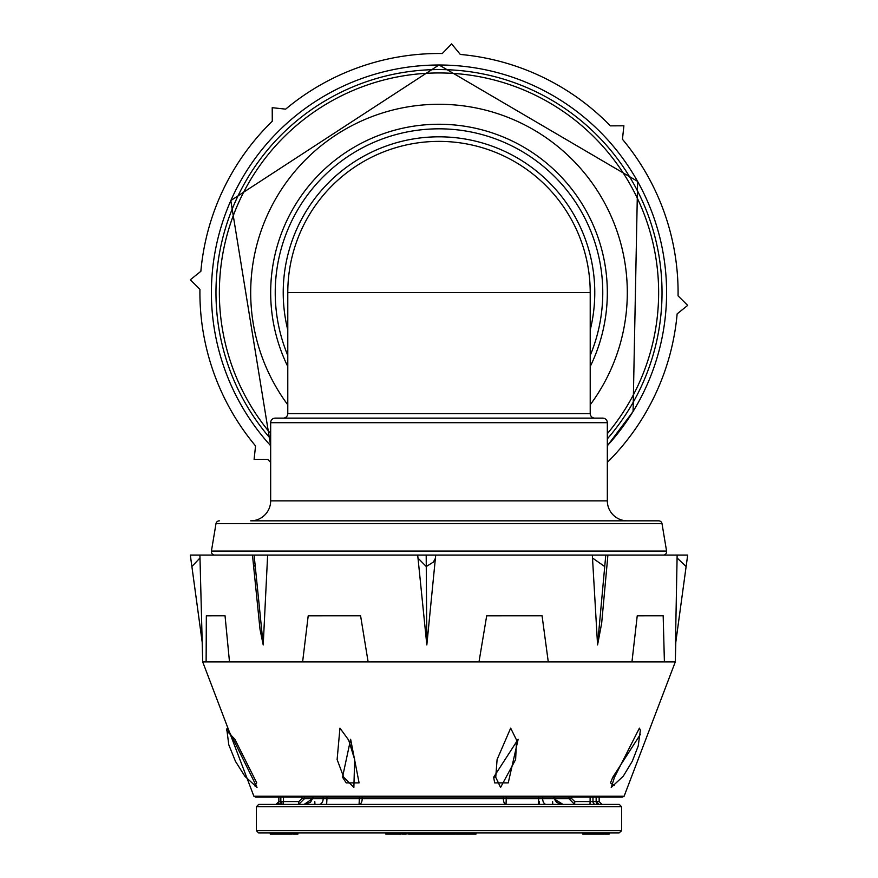 <?xml version="1.0" encoding="UTF-8"?>
<svg xmlns="http://www.w3.org/2000/svg" width="878" height="878" viewBox="0 0 878 878"><rect width="100%" height="100%" fill="white"/><g stroke="black" fill="none" stroke-linecap="round" stroke-linejoin="round"><path stroke-width="1.32" d="M590.214 292.583A151.214 151.214 0 0 0 439 141.38A151.214 151.214 0 0 0 287.786 292.583A151.214 151.214 0 0 1 439 141.38A151.214 151.214 0 0 1 590.214 292.583L590.214 413.56A4.566 4.566 0 0 0 594.779 418.126L283.221 418.126A4.566 4.566 0 0 0 287.786 413.56L287.786 292.583L590.214 292.583M287.786 366.543A168.335 168.335 0 0 1 439 124.259A168.335 168.335 0 0 1 590.214 366.543M275.231 418.126L602.769 418.126A4.566 4.566 0 0 1 607.335 422.691L270.665 422.691A4.566 4.566 0 0 1 275.231 418.126L319.175 418.126M605.721 555.072L592.332 555.072L597.567 644.924L601.66 623.314L607.06 564.389L607.905 555.072L605.721 555.072M435.718 555.072L417.698 555.072L426.829 644.924L435.718 555.072L592.332 555.072M426.192 555.072L429.869 555.072L426.192 555.072L426.269 566.54L417.84 557.947M426.104 555.072L422.669 555.072L426.104 555.072M422.373 555.072L420.222 555.072L422.373 555.072M420.068 555.072L417.95 555.072L420.068 555.072M266.956 555.072L255.553 555.072L266.956 555.072M663.208 555.072A3.424 3.424 0 0 0 666.578 551.088L662.012 523.694L215.988 523.694L211.422 551.088L666.578 551.088M214.792 555.072A3.424 3.424 0 0 1 211.422 551.088M302.054 520.83L658.643 520.83A3.424 3.424 0 0 1 662.012 523.694M219.357 520.83A3.424 3.424 0 0 0 215.988 523.694M658.643 520.83L250.702 520.83A19.974 19.974 0 0 0 270.665 500.866L270.665 422.691M627.298 520.83A19.974 19.974 0 0 1 607.335 500.866L607.335 422.691M677.827 555.072L679.374 555.072M675.423 644.924L687.693 555.072L677.136 555.072L675.445 644.836M368.123 661.924L360.595 615.818L308.2 615.829L302.614 661.924L675.292 661.924L675.808 642.169M252.864 555.072L199.91 555.072L202.708 661.924L302.603 661.924M677.136 555.072L607.774 555.072M417.698 555.072L252.93 555.072M263.213 644.924L255.268 566.54L253.479 564.982L260.009 629.328L263.213 644.924L267.636 555.072M255.235 555.072L254.104 555.072L255.268 566.54M253.983 555.072L255.553 555.072M606.522 555.072L607.697 555.072M680.395 555.072L681.493 555.072M683.644 555.072L685.4 555.072M686.42 555.072L687.639 555.072M199.932 555.072L190.317 555.072L191.876 566.529L200.008 557.958M508.241 782.88L494.665 782.891L493.655 777.217L518.152 739.265L508.241 782.88M614.249 785.678L610.484 782.891L612.8 777.217L640.391 734.348M516.549 740.044L515.627 759.536L500.581 787.434L495.741 777.271L497.091 759.536L510.667 728.136L516.549 740.044M359.091 782.88L346.239 782.891L342.508 777.217L350.629 739.265L359.091 782.88M226.634 730.628L234.876 739.265L256.749 782.88L254.85 785.942M429.572 797.125L622.304 797.125L624.115 796.236L253.885 796.236L255.696 797.125L429.572 797.125M640.38 730.233L638.196 746.059L632.336 761.16L623.259 776.196L611.22 787.434L614.49 777.271L639.404 728.136L640.38 730.233L639.03 740.044M348.643 740.044L354.657 759.536L353.867 787.434L343.748 777.271L337.119 759.536L339.951 728.136L348.643 740.044M233.669 740.044L257.024 787.434L244.973 776.382L235.502 761.413L228.796 744.829L226.765 729.069L227.259 728.136L233.669 740.044M272.597 797.125L606.127 797.125M455.32 832.959L455.32 834.1L453.772 834.1L453.772 832.959M258.922 804.424L619.319 804.424L621.591 806.706L256.409 806.706L258.681 804.424M619.078 832.959L258.681 832.959L256.409 830.676L621.591 830.676L619.078 832.959M604.031 832.959L582.663 832.959L582.663 834.1L604.031 834.1L604.031 832.959M609.178 832.959L609.178 834.1L605.776 834.1L605.776 832.959L605.677 834.1L604.953 834.1L604.953 832.959L604.316 834.1L604.316 832.959M297.938 832.959L297.938 834.1L294.086 834.1L294.064 832.959L292.769 832.959L292.67 834.1L292.67 832.959M571.776 797.125L571.776 798.717L574.772 801.57L590.115 801.57L589.972 804.424L574.629 804.424L594.669 804.424M596.008 804.424L583.683 804.424M581.346 804.424L599.07 804.424L596.228 801.57L599.158 801.57L602.012 804.424M304.425 797.125L304.425 798.717L298.674 804.424L319.054 804.424L304.095 804.424L310.45 802.36L312.469 798.717L304.095 804.424M328.174 804.424L326.649 804.424L326.945 798.717L359.365 798.717L359.365 797.125M298.816 801.57L298.674 804.424L283.331 804.424L283.484 801.57L298.816 801.57L301.823 798.717L301.823 797.125M278.864 797.125L278.864 801.57A2.853 2.832 -90 0 1 276.032 804.424L283.331 804.424M281.838 801.57L281.992 804.424L294.317 804.424M288.028 804.424L303.371 804.424M362.197 797.125L362.197 798.717A5.707 3.139 -90 0 1 359.069 804.424L359.365 798.717L503.39 798.717L503.39 797.125M506.31 797.125L506.024 804.424A5.707 2.623 90 0 1 503.39 798.717L538.73 798.717L538.73 797.125M574.772 801.57L574.629 804.424L568.977 798.717L568.977 797.125M554.676 797.125L554.841 799.814L556.564 802.251L559.944 803.996L563.05 804.424L553.853 798.717L553.853 797.125M552.624 801.57L552.767 804.424M539.41 801.57L539.553 804.424M314.818 801.57L314.961 804.424M606.621 834.1L606.621 832.959M606.819 834.1L606.819 832.959M608.728 834.1L608.728 832.959M297.84 834.1L297.84 832.959M297.126 834.1L297.126 832.959M297.016 834.1L297.016 832.959M296.182 834.1L296.182 832.959M296.073 834.1L296.073 832.959M294.942 834.1L294.942 832.959M294.843 834.1L294.843 832.959M294.086 832.959L294.086 834.1L292.769 834.1M292.67 834.1L292.165 832.959L291.639 834.1L291.639 832.959M291.639 834.1L291.54 832.959M291.54 834.1L270.259 834.1L270.259 832.959M453.772 834.1L418.356 834.1L418.356 832.959M442.216 834.1L442.216 832.959M400.708 832.959L400.708 834.1L386.375 834.1M392.62 834.1L392.62 832.959M392.488 834.1L392.488 832.959M393.135 834.1L393.135 832.959L393.135 834.1M400.127 834.1L400.127 832.959M406.196 832.959L406.196 834.1L401.839 834.1L401.839 832.959M405.68 834.1L405.68 832.959L405.68 834.1M405.548 834.1L405.548 832.959M475.47 832.959L475.47 834.1L469.379 834.1L469.379 832.959M469.412 834.1L467.842 834.1L467.842 832.959M475.58 832.959L475.58 834.1L475.843 832.959M473.11 834.1L473.11 832.959M472.946 834.1L472.946 832.959M414.087 832.959L414.131 834.1L408.874 834.1M413.79 834.1L413.79 832.959M413.615 834.1L413.615 832.959M413.472 834.1L413.472 832.959M418.323 832.959L418.323 834.1L414.251 834.1L414.251 832.959M445.497 834.1L445.497 832.959M467.326 832.959L467.326 834.1L455.869 834.1L455.869 832.959L455.331 834.1L455.331 832.959M467.326 834.1L465.977 834.1L465.977 832.959M385.804 832.959L385.804 834.1L385.574 832.959M270.665 462.377A239.09 239.09 0 0 1 267.636 459.315L254.104 459.381L255.553 445.914A239.09 239.09 0 0 1 199.932 289.312L190.317 279.786L200.864 271.291A239.09 239.09 0 0 1 272.279 121.219L272.213 107.687L285.668 109.135A239.09 239.09 0 0 1 442.282 53.525L451.621 43.9L460.302 54.447A239.09 239.09 0 0 1 610.364 125.861L623.896 125.795L622.447 139.262A239.09 239.09 0 0 1 678.068 295.864L687.683 305.39L677.136 313.885A239.09 239.09 0 0 1 607.335 462.377M607.335 468.49L607.335 475.338M287.786 330.018A155.779 155.779 0 0 1 439 136.814A155.779 155.779 0 0 1 590.214 330.018M287.786 413.56L590.214 413.56M590.214 355.469A163.769 163.769 0 0 0 439 128.825A163.769 163.769 0 0 0 287.786 355.469M607.335 445.75A227.578 227.578 0 0 0 439 65.005A227.578 227.578 0 0 0 270.665 445.75M270.665 438.879A223.012 223.012 0 0 1 439 69.571A223.012 223.012 0 0 1 607.335 438.879M607.335 433.677A219.643 219.643 0 0 0 439 72.951A219.643 219.643 0 0 0 270.665 433.677M287.786 404.802A188.298 188.298 0 0 1 439 104.284A188.298 188.298 0 0 1 590.214 404.802M270.665 500.866L607.335 500.866M229.498 661.924L225.042 615.818L206.341 615.829L206.121 661.924M548.278 661.924L542.077 615.818L486.686 615.829L478.993 661.924M664.405 661.924L663.175 615.818L637.23 615.829L631.951 661.924M597.567 644.924L604.733 566.54L592.387 557.947M435.587 557.958L433.348 562.096L426.269 566.54L426.829 644.924M253.479 564.982L252.469 555.072M687.683 555.072L686.113 566.54L677.081 557.947M202.192 642.081L191.887 566.54L202.192 642.169M495.741 777.271A2.886 1.657 -4.4 0 0 493.655 777.217M614.49 777.271A2.886 1.295 23.9 0 0 612.8 777.217M343.748 777.271A2.886 1.043 -28.9 0 0 342.508 777.217M605.787 555.072L604.733 566.54M283.484 797.125L283.484 801.57L278.842 801.57L275.988 804.424M301.823 798.717L312.469 798.717L312.469 797.125M542.681 797.125L542.681 798.717L571.776 798.717M592.979 797.125L592.979 801.57L590.115 801.57L590.115 797.125M595.701 804.424A2.853 2.722 -90 0 1 592.979 801.57L596.151 801.57L596.151 797.125M313.095 797.125L313.095 798.717L323.148 798.717L323.148 797.125M326.945 797.125L326.945 798.717L323.148 798.717A5.707 4.094 90 0 1 319.054 804.424M278.041 804.424A2.853 2.799 90 0 0 280.839 801.57L280.839 797.125M546.346 804.424A5.707 3.666 90 0 1 542.681 798.717L538.73 798.717L538.433 804.424M596.228 797.125L596.151 801.57A2.853 2.777 90 0 0 598.928 804.424M604.24 834.1L604.24 832.959M608.18 834.1L608.18 832.959L608.191 834.1M427.663 834.1L427.663 832.959M386.935 834.1L386.935 832.959M408.149 834.1L408.149 832.959M453.158 834.1L453.158 832.959M270.665 445.815L230.804 200.568L439 64.961L637.604 181.362L633.082 411.519L607.335 445.815M686.124 566.529L675.456 644.726M202.708 661.924L253.885 796.236M675.292 661.924L624.115 796.236M190.306 555.072L191.876 566.529M599.158 797.125L599.158 801.57M256.409 806.706L256.409 830.676M621.591 806.706L621.591 830.676M278.842 797.125L278.842 801.57M475.997 834.1L475.997 832.959M407.963 834.1L407.963 832.959M414.175 834.1L414.175 832.959L414.207 834.1M453.597 834.1L453.597 832.959L453.597 834.1M466.701 834.1L466.701 832.959L466.723 834.1"/></g></svg>
